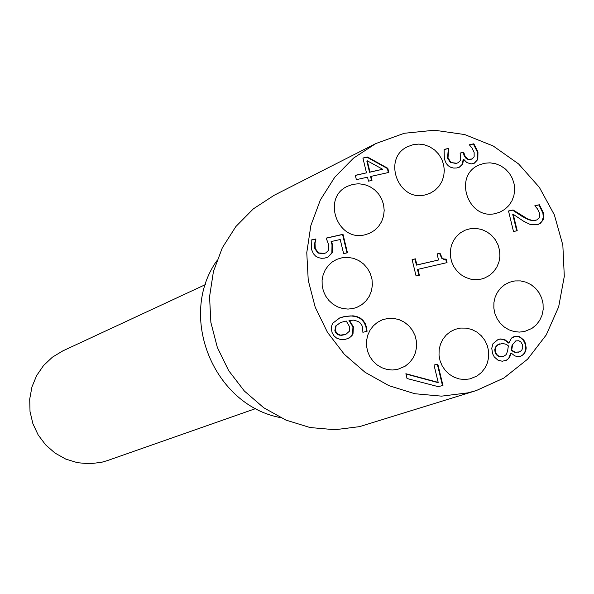 <?xml version="1.0" encoding="UTF-8"?>
<svg xmlns="http://www.w3.org/2000/svg" width="594" height="594" viewBox="0 0 594 594"><rect width="100%" height="100%" fill="white"/><g stroke="black" fill="none" stroke-linecap="round" stroke-linejoin="round"><path stroke-width="0.89" d="M349.406 320.3L353.371 326.797L353.014 333.776L351.975 335.617L349.146 338.038L344.854 339.516L340.711 339.582L336.598 338.09L333.85 335.707L332.068 332.499L331.348 328.727L331.853 325.23L332.878 323.121L339.761 317.924L344.052 316.624L352.977 315.815L356.823 316.528L360.187 317.998L362.979 320.3L365.162 323.44L366.595 327.383L367.062 331.303L362.867 332.276L362.674 327.65L361.902 325.43L360.023 322.794L358.286 321.495L353.734 320.151L348.975 320.463L352.94 326.96L352.584 333.939L350.557 336.88L347.334 338.847M339.545 318.013L344.824 316.535L350.467 315.919L355.464 316.446L358.969 317.731L361.894 319.81L364.248 322.75L365.867 326.485L366.632 331.407M340.577 322.512L335.699 325.98L334.86 330.613L335.365 332.053L337.184 334.214L339.226 335.142L341.817 335.298L345.663 334.415M336.122 325.809L335.283 330.45L337.058 333.598L340.459 335.113L345.879 334.333L349.413 331.2L349.502 326.618L346.257 321.02L340.793 322.431L335.699 325.98M315.815 238.966L315.02 243.317L315.258 248.478L318.414 252.896L324.153 253.408L325.883 252.858L328.408 250.438L328.586 244.579L326.188 238.097L342.998 234.303L347.453 252.769L343.622 253.638L340.214 239.508L331.519 241.468L332.44 244.483L332.284 252.754L327.955 257.135L324.562 258.138L321.309 258.293L318.287 257.603L315.644 256.118L313.454 253.801L311.449 249.257L311.174 240.013L315.815 238.966L314.597 243.51L314.835 248.671L317.998 253.081L323.73 253.601L325.668 252.947M311.152 240.117L315.392 239.159M315.897 239.293L315.473 239.486M315.02 243.317L314.597 243.51M318.414 252.896L317.998 253.081M331.519 241.468L331.088 241.661L332.016 244.676L331.86 252.94L327.74 257.224M342.998 234.303L342.575 234.504L347 252.873M326.225 238.187L342.575 234.504M417.931 269.26L419.371 275.215L416.067 275.972L412.11 259.6L415.414 258.843L416.884 264.939L438.543 259.994L437.073 253.913L440.028 253.244L442.196 258.1L443.584 258.984L446.198 259.14L447.037 262.615L417.478 269.446L418.904 275.319M437.087 253.994L439.567 253.43L441.736 258.293L443.696 259.318L445.738 259.326L446.562 262.726M412.132 259.675L414.961 259.029L416.439 265.124L438.543 259.994M440.028 253.244L439.567 253.43M446.198 259.14L445.738 259.326M416.884 264.939L416.439 265.124M415.414 258.843L414.961 259.029M513.045 209.957L527.621 218.904L531.927 220.367L535.677 220.263L536.813 219.914L539.285 217.708L539.59 213.343L537.436 208.85L534.83 205.769L539.382 204.737L543.361 212.83L543.814 216.164L543.124 219.929L540.347 223.351L537.013 224.747L530.204 224.473L523.663 221.258L513.231 214.33L517.211 230.702L513.498 231.549L508.509 210.981L513.045 209.957L512.57 210.157L522.215 216.461L528.148 219.55L532.209 220.664L536.56 220.01M508.531 211.07L512.57 210.157M513.231 214.33L512.756 214.531L516.706 230.814M539.382 204.737L538.892 204.945L542.879 213.031L543.295 217.3L541.839 221.584L538.461 224.317M534.852 205.858L538.892 204.945M511.1 353.148L509.593 357.454L506.756 360.164L502.227 361.241L497.898 360.105L494.275 356.942L492.567 353.616L491.765 348.247L493.013 343.644L498.143 339.464L500.645 338.951L505.019 339.805L508.939 342.879L511.545 338.016L515.882 336.189L519.757 336.753L523.863 340.147L525.4 343.265L526.195 347.965L525.742 351.039L523.841 354.336L520.76 356.244L517.478 356.593L514.768 355.865L511.234 353.118L510.625 353.304L508.813 358.085L507.543 359.496L505.175 360.796M513.743 336.701L517.381 336.382L520.196 337.377L523.381 340.31L524.918 343.429L525.712 348.062L525.289 351.091L523.477 354.366L520.515 356.318M497.906 339.545L500.17 339.107L503.103 339.426L505.895 340.748L508.33 343.065L508.939 342.879M499.524 343.941L497.364 344.995L495.53 347.074L494.743 349.666L495.166 352.561L496.168 354.529L498.262 356.281L500.972 356.823L503.482 356.326M515.666 340.986L512.065 345.203L511.204 350.393L514.798 352.346L519.163 351.997M512.54 345.047L511.686 350.23L515.273 352.183L519.408 351.923L521.651 350.43L522.772 347.832L522.378 344.52L520.767 341.877L518.792 340.741L515.904 340.904L512.065 345.203M511.686 350.23L511.204 350.393M495.418 351.633L496.643 354.373L498.737 356.125L500.727 356.652L503.727 356.252L506.133 354.677L507.558 351.225L508.367 345.849L506.4 344.372L502.427 343.384L497.839 344.832L495.693 347.535L495.418 351.633L494.943 351.789M508.813 342.909L508.33 343.065M473.864 143.778L477.947 152.034L477.836 159.467L474.406 163.172L471.131 163.937L466.862 162.578L463.639 159.266L462.644 164.219L459.444 167.159L456.66 167.991L453.668 168.08L450.861 167.337L448.322 165.823L446.243 163.499L444.349 158.969L444.119 149.406L448.685 148.396L448.01 157.87L451.032 162.533L456.482 163.253L458.256 162.674L460.662 160.217L460.127 153.037L463.691 152.242L465.251 156.697L468.339 159.281L472.141 158.969L474.146 156.786L474.146 152.51L471.978 147.958L469.319 144.788L473.864 143.778L473.403 144L477.487 152.257L477.368 159.682L474.168 163.276M469.342 144.899L473.403 144M477.836 159.467L477.368 159.682M463.639 159.266L463.179 159.482L462.184 164.434L459.207 167.263M462.644 164.219L462.184 164.434M463.691 152.242L463.231 152.465L464.1 155.546L466.156 158.539L468.51 159.638L471.903 159.073M460.157 153.148L463.231 152.465M451.032 162.533L456.021 163.469L458.026 162.778M448.76 148.723L448.299 148.946L447.549 158.086L450.571 162.749M448.685 148.396L448.299 148.946M444.089 149.532L448.225 148.619M434.014 365.08L437.347 364.3L442.493 385.588M405.947 374.012L437.741 382.543L438.201 382.395L434.006 365.035L437.347 364.3M437.808 364.144L442.961 385.484L438.112 386.62L407.039 378.527L405.88 373.723L438.201 382.395M366.483 172.847L362.904 158.026L367.486 157.016L387.823 168.302L388.818 172.431L371.027 176.388L371.993 180.383L368.495 181.163L367.53 177.168L356.37 179.648L355.323 175.327L366.483 172.847L355.353 175.438M367.263 160.788L369.988 172.067L369.55 172.282L382.655 169.253L367.263 160.788L366.825 161.004L369.55 172.282M371.027 176.388L370.589 176.604L371.532 180.487M387.823 168.302L387.377 168.518L388.35 172.535M367.486 157.016L367.047 157.232L387.377 168.518M362.934 158.145L367.047 157.232M369.988 172.067L382.655 169.253M467.916 392.857L441.513 396.146L414.812 393.733L388.981 385.684L365.132 372.349L344.305 354.284L327.428 332.261L315.228 307.247L308.241 280.316L306.771 252.658L310.877 225.475L320.359 199.94L334.801 177.161L353.549 158.101L375.794 143.57L404.284 133.271L434.481 130.22L464.686 134.556L493.25 146.02L518.592 163.937L539.337 187.318L554.358 214.872L562.837 245.092L564.3 276.314L558.664 306.838L546.213 334.979L527.606 359.177L503.861 378.066L476.262 390.577L467.916 392.857M524.613 331.482L519.342 332.098L514.025 331.534L508.917 329.804L504.254 326.99L500.245 323.218L497.081 318.674L494.913 313.565L493.837 308.123L493.904 302.598L495.106 297.26L497.401 292.337L500.66 288.075L504.752 284.66L509.474 282.254L514.887 280.925L520.493 280.903L525.987 282.187L531.103 284.712L535.573 288.342L539.166 292.894L541.713 298.136L543.065 303.801L543.168 309.6L542.018 315.243L539.656 320.433L536.219 324.911L531.875 328.437L524.613 331.482M481.199 279.098L475.98 279.7L470.715 279.15L465.651 277.465L461.011 274.725L457.001 271.05L453.809 266.609L451.574 261.605L450.401 256.252L450.341 250.802L451.388 245.5L453.512 240.577L456.6 236.263L460.528 232.751L465.102 230.197L470.478 228.653L476.084 228.408L481.637 229.47L486.857 231.794L491.476 235.246L495.255 239.657L498.01 244.802L499.584 250.423L499.91 256.222L498.975 261.909L496.814 267.196L493.54 271.814L489.322 275.519L484.377 278.126L481.199 279.098M469.995 378.89L464.649 379.529L459.273 378.957L454.113 377.205L449.398 374.354L445.366 370.537L442.203 365.934L440.05 360.751L439.018 355.249L439.144 349.673L440.429 344.29L442.812 339.345L446.176 335.083L450.371 331.682L455.19 329.321L460.669 328.066L466.312 328.133L471.829 329.499L476.937 332.113L481.378 335.825L484.919 340.451L487.384 345.76L488.654 351.477L488.654 357.306L487.384 362.956L484.912 368.132L481.37 372.572L476.923 376.054L469.995 378.89M397.676 369.371L392.337 370.003L386.954 369.446L381.794 367.716L377.071 364.902L373.017 361.13L369.824 356.578L367.627 351.44L366.535 345.975L366.595 340.414L367.805 335.031L370.114 330.071L373.403 325.757L377.532 322.29L382.298 319.824L387.793 318.436L393.473 318.369L399.057 319.617L404.254 322.119L408.798 325.75L412.459 330.316L415.05 335.595L416.446 341.305L416.557 347.156L415.392 352.858L413.008 358.108L409.526 362.644L405.115 366.238L397.676 369.371M353.326 308.464L348.054 309.08L342.753 308.546L337.644 306.883L332.959 304.165L328.913 300.505L325.675 296.079L323.396 291.082L322.186 285.729L322.089 280.264L323.106 274.933L325.2 269.966L328.274 265.592L332.187 262.006L336.768 259.363L342.203 257.714L347.884 257.365L353.534 258.338L358.858 260.588L363.58 263.996L367.471 268.384L370.314 273.537L371.985 279.18L372.379 285.023L371.488 290.785L369.349 296.154L366.082 300.861L361.843 304.663L356.853 307.365L353.326 308.464M365.176 234.741C337.503 242.389 321.354 197.535 347.69 186.197L353.029 184.333L358.672 183.761L364.33 184.511L369.72 186.546L374.562 189.746L378.616 193.971L381.66 198.983L383.553 204.536L384.199 210.35L383.553 216.119L381.652 221.555L378.601 226.373L374.547 230.338L369.691 233.234L365.176 234.741M425.453 194.832C398.069 202.368 381.905 157.9 407.9 146.555L413.179 144.676L418.777 144.082L424.398 144.802L429.759 146.8L434.593 149.97L438.639 154.143L441.706 159.118L443.629 164.635L444.312 170.411L443.718 176.158L441.877 181.578L438.892 186.39L434.897 190.355L430.108 193.265L425.453 194.832M495.975 213.402C468.369 221.042 452.606 175.668 479.143 164.961L484.437 163.253L490.013 162.83L495.574 163.714L500.846 165.86L505.561 169.149L509.466 173.426L512.377 178.467L514.137 184.014L514.664 189.79L513.921 195.493L511.954 200.831L508.85 205.539L504.781 209.37L499.948 212.125L495.975 213.402M205.39 284.608L62.823 350.891L52.42 357.165L43.555 365.525L36.62 375.608L31.935 386.984L29.7 399.138L30.019 411.538L32.878 423.648L38.157 434.912L45.619 444.847L54.93 453.014L65.682 459.051L77.398 462.689L89.56 463.78L101.633 462.281L107.44 460.58L255.799 408.531M216.713 260.907C177.509 316.424 213.625 405.212 280.45 417.597M476.262 390.577L359.578 426.633L334.927 429.729L310.031 427.531L285.952 420.106L263.736 407.766L244.357 391.03L228.66 370.619L217.337 347.416L210.877 322.438L209.556 296.762L213.432 271.51L222.327 247.78L235.833 226.589L253.356 208.843L274.131 195.292L375.794 143.57M335.283 330.45L334.86 330.613M344.275 334.816L343.844 334.979M353.371 326.797L352.94 326.96M353.014 333.776L352.584 333.939M366.595 327.383L366.156 327.546M358.583 317.174L358.145 317.344M344.052 316.624L343.622 316.795M315.258 248.478L314.835 248.671M324.153 253.408L323.73 253.601M332.284 252.754L331.86 252.94M332.44 244.483L332.016 244.676M522.698 216.261L522.215 216.461M535.677 220.263L535.194 220.463M543.361 212.83L542.879 213.031M518.911 352.064L518.428 352.22M502.992 356.452L502.517 356.608M525.742 344.475L525.259 344.639M514.857 336.367L514.382 336.531M499.16 339.167L498.685 339.33M477.947 152.034L477.487 152.257M471.087 159.318L470.619 159.534M464.055 153.735L463.595 153.95M456.482 163.253L456.021 163.469M448.01 157.87L447.549 158.086M345.879 334.333L345.448 334.496M340.793 322.431L340.362 322.594M325.46 253.044L325.883 252.858M536.323 220.114L536.813 219.914M519.408 351.923L518.926 352.079M503.727 356.252L503.252 356.407M515.904 340.904L515.421 341.067M499.762 343.859L499.287 344.015M471.673 159.185L472.141 158.969M457.796 162.89L458.256 162.674"/></g></svg>
